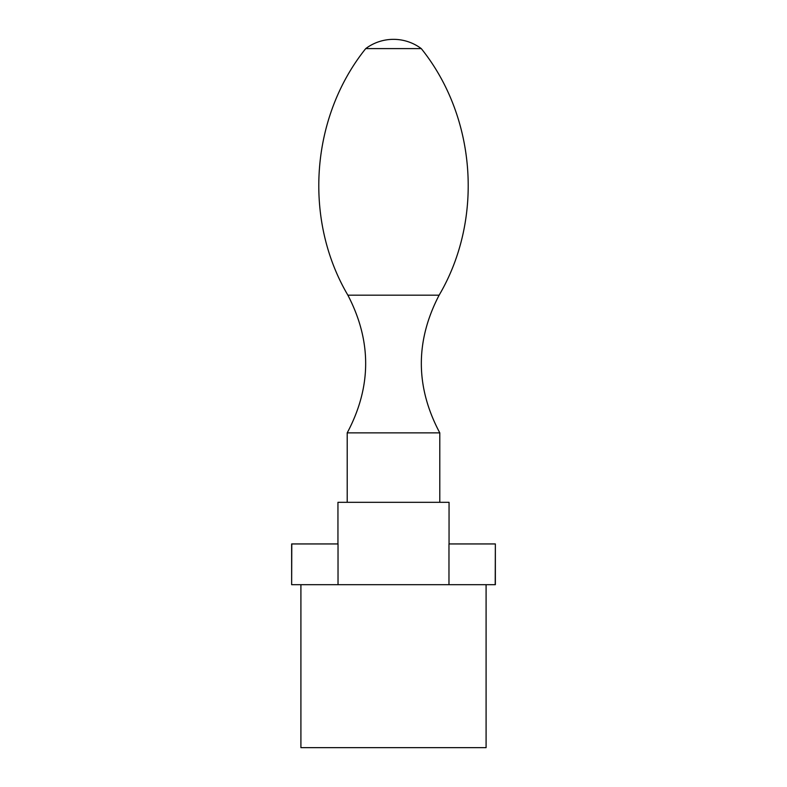<?xml version="1.0" encoding="UTF-8"?>
<svg xmlns="http://www.w3.org/2000/svg" width="787" height="787" viewBox="0 0 787 787"><rect width="100%" height="100%" fill="white"/><g stroke="black" fill="none" stroke-linecap="round" stroke-linejoin="round"><path stroke-width="1.18" d="M495.21 584.682L495.357 543.945L495.357 584.682L338.026 584.682L338.026 543.945L291.643 543.945L291.643 584.682L291.79 543.945M495.21 543.945L448.974 543.945L448.974 584.682M486.091 584.682L486.091 747.65L300.909 747.65L300.909 584.682M338.026 584.682L291.79 584.682M365.719 48.607L421.281 48.607A46.295 46.295 0 0 0 365.719 48.607C310.619 117.194 303.221 219.376 347.874 295.174L439.126 295.174C483.779 219.376 476.381 117.194 421.281 48.607M347.874 295.174C371.818 341.194 371.592 387.096 347.205 432.87L439.795 432.87L439.795 502.322M337.948 543.945L337.948 502.322L449.052 502.322L449.052 543.945M439.126 295.174C415.182 341.194 415.408 387.096 439.795 432.87M347.205 432.87L347.205 502.322"/></g></svg>
